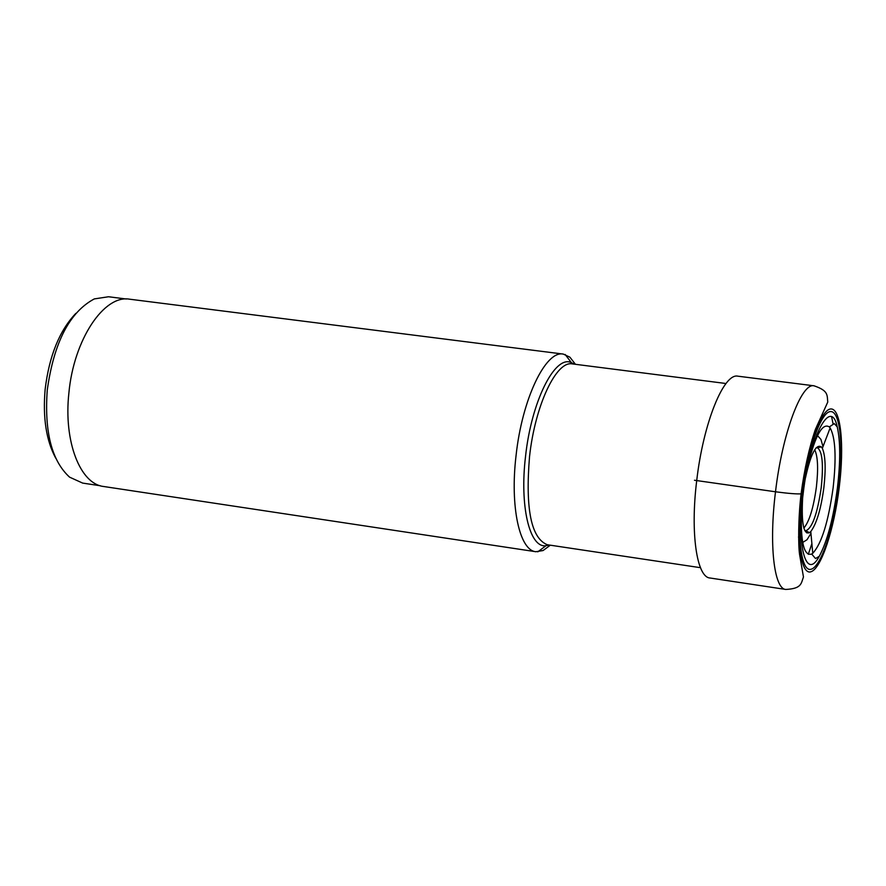 <?xml version="1.0" encoding="UTF-8"?>
<svg xmlns="http://www.w3.org/2000/svg" width="886" height="886" viewBox="0 0 886 886"><rect width="100%" height="100%" fill="white"/><g stroke="black" fill="none" stroke-linecap="round" stroke-linejoin="round"><path stroke-width="1.33" d="M805.474 477.875C810.768 453.82 816.084 443.509 821.411 446.943L822.341 448.327C825.475 455.659 825.973 468.838 823.836 487.898C820.957 509.107 816.615 523.659 810.79 531.545L809.527 532.63C803.657 535.011 801.343 523.637 802.605 498.53M801.465 512.008C800.567 542.354 803.979 556.364 811.687 554.038L812.761 553.307C821.588 543.716 828.377 521.865 833.128 487.765C836.473 457.674 835.476 437.728 830.149 427.916L829.318 426.93C822.529 422.589 815.441 435.137 808.043 464.596M837.436 487.732C840.515 461.473 840.449 441.173 837.237 426.83C830.913 396.629 809.782 435.901 803.181 493.491C796.304 546.662 806.105 581.172 819.284 556.286C827.358 541.014 833.416 518.166 837.436 487.732M803.181 493.491L802.096 493.712C807.379 449.922 821.1 411.292 830.658 411.558C840.305 411.17 843.749 446.898 838.665 487.566C833.715 528.211 821.189 566.298 811.288 569.189C801.309 572.721 796.658 537.536 802.096 493.712L801.453 493.823C797.101 494.166 788.451 493.491 775.505 491.785L694.48 480.256M55.752 458.206C46.227 440.575 42.683 417.616 45.142 389.353C49.184 355.995 59.417 330.666 75.842 313.378M100.406 485.772L82.664 483.091L69.562 477.144C51.709 460.786 44.267 431.77 47.257 390.095C53.891 342.517 69.573 312.127 94.293 298.914L108.513 296.755L126.321 299.014M535.864 551.723L103.684 486.503C80.249 484.077 63.515 441.538 68.875 393.129C73.682 339.659 104.105 294.396 129.666 299.202L563.274 354.079C545.665 350.169 522.075 399.121 516.062 455.559C509.915 506.703 519.584 550.461 535.864 551.723L543.096 550.527L550.339 545.189M808.298 554.315L811.764 543.926M575.435 364.301L569.908 357.191L563.274 354.079M814.035 385.809C801.453 382.475 782.272 433.631 775.505 491.785C768.882 544.502 774.043 588.913 785.782 589.445C801.487 588.647 801.088 583.741 803.458 576.952L799.537 554.193C798.264 545.244 798.109 519.24 801.077 493.879C804.455 468.893 809.25 447.352 815.452 429.256L827.757 402.078C827.048 394.979 828.521 390.715 814.035 385.809L737.927 376.185C723.784 372.663 703.229 423.154 696.695 480.777C690.216 533.018 696.784 577.229 709.93 577.993L785.782 589.445M814.71 449.745C817.856 456.345 818.42 468.783 816.383 487.056C813.514 507.855 809.328 521.544 803.835 528.1M810.003 456.157L810.391 455.282M816.106 447.84L817.335 447.751C822.352 450.996 823.637 464.308 821.211 487.677C817.368 513.858 812.24 528.211 805.828 530.747L804.654 530.282M839.219 487.477C844.469 445.536 840.936 408.623 830.979 408.967C821.112 408.645 806.913 448.537 801.453 493.823C795.838 539.131 800.667 575.446 810.978 571.747C821.2 568.712 834.114 529.396 839.219 487.477M804.665 530.315L809.527 532.63M574.35 364.168L570.828 362.374C554.459 355.64 531.334 401.967 525.542 456.345C519.573 505.762 529.44 547.304 545.377 545.798L549.265 545.034M537.791 551.845L547.282 544.735C531.168 538.212 525.243 508.896 529.518 456.788C535.033 405.234 556.408 360.358 572.356 363.913L725.003 383.383M831.644 416.907L833.05 423.796M818.376 433.93L816.826 434.328M813.171 437.861L812.041 439.589M817.977 436.133L820.912 439.39L822.983 446.522M810.923 533.461L806.991 539.751L803.281 542.088M799.106 538.478L798.507 537.016M806.758 532.896L807.423 531.666M815.851 439.246L815.186 438.703M816.084 447.862L821.411 446.943M822.341 448.327L830.149 427.916M829.318 426.93L834.258 423.619L837.237 426.83M810.79 531.545L812.761 553.307M819.284 556.286L815.541 558.557L811.687 554.038M547.282 544.735L699.453 567.538M813.758 442.934L814.068 443.764M565.168 354.489L572.356 363.913"/></g></svg>
